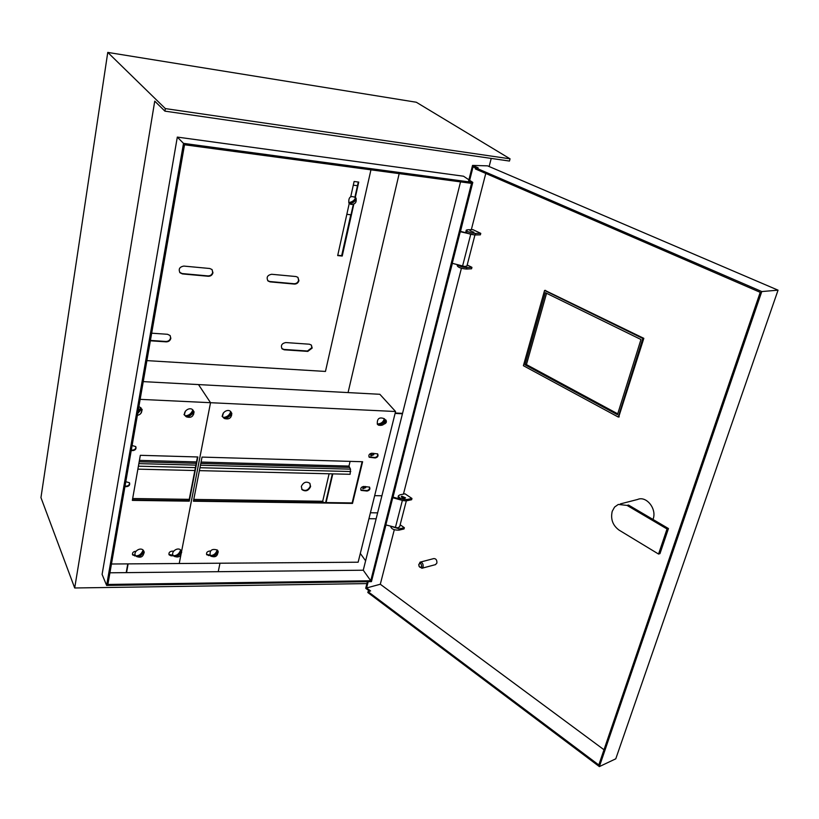 <?xml version="1.0" encoding="UTF-8"?>
<svg xmlns="http://www.w3.org/2000/svg" width="819" height="819" viewBox="0 0 819 819"><rect width="100%" height="100%" fill="white"/><g stroke="black" fill="none" stroke-linecap="round" stroke-linejoin="round"><path stroke-width="1.23" d="M452.252 263.319L464.742 266.492L466.932 266.032M460.268 231.716L474.457 234.94M467.536 233.18L460.37 231.337M403.767 498.218L402.569 497.901M385.851 524.907L397.43 527.897L399.621 526.832M392.751 497.717L400.706 499.948M398.751 498.72L392.915 497.082M125.389 484.039L125.778 481.787M125.563 483.046L125.798 481.807M131.634 448.198L131.808 447.225M363.38 486.476L362.909 488.738L365.765 487.622L365.55 486.506M362.684 488.4L365.407 486.506M371.887 453.224L370.69 454.586L370.987 455.835L373.843 454.688L373.321 453.276M370.761 455.497L373.454 454.228L373.382 453.316M301.331 486.414L302.037 489.649C305.589 491.891 308.446 490.878 310.596 486.599L309.879 483.333C306.306 481.122 303.46 482.145 301.331 486.414M301.709 489.199L301.73 489.219C305.292 491.461 308.139 490.448 310.288 486.169L309.889 483.353M365.622 560.8L360.319 553.449M323.607 502.538L322.696 501.269L193.775 499.406M399.17 173.628L348.065 392.588M329.105 473.781L322.696 501.269M189.25 499.344L132.668 498.525M177.313 137.09L102.099 574.395L106.624 585.421L183.507 143.376L177.313 137.09L463.523 176.218L468.908 179.801M164.916 111.138L509.469 161.056L510.053 158.825L416.298 102.242L107.76 52.406L165.346 108.589L164.916 111.138L154.74 101.136L74.693 587.981L366.902 583.589M491.226 158.405L489.138 166.523M183.507 143.376L472.788 182.391L371.447 581.633L106.624 585.421M184.51 144.768L107.893 584.449L370.751 580.773L471.519 183.354L184.51 144.768M107.76 52.406L40.95 497.604L74.693 587.981M510.053 158.825L165.346 108.589M472.788 182.391L469.666 180.303M460.534 181.879L363.257 570.219L109.92 572.798M363.257 570.219L370.751 580.773M351.003 214.803L346.836 214.312M357.483 185.708L353.296 185.176M128.122 563.881L126.556 572.624M127.774 563.892L126.208 572.635M218.233 571.693L219.983 563.216M402.446 413.769L395.096 413.431M402.549 413.36L395.198 413.011M374.672 495.659L381.91 495.782M332.811 473.873L326.085 502.569M332.36 473.863L325.634 502.559M312.182 348.055L311.353 345.055L309.377 344.205L285.77 342.557C281.736 343.427 280.528 345.536 282.135 348.884L284.234 349.805L307.801 351.392L312.182 348.055M281.808 348.495L283.917 349.426L307.473 351.013L311.844 347.676L311.353 345.055M150.348 340.796L166.206 341.861C168.642 341.799 170.188 340.632 170.843 338.36L170.117 335.544L167.557 334.295L151.679 333.19M150.42 340.428L165.94 341.472C168.386 341.41 169.932 340.233 170.577 337.971L170.198 335.647M298.925 280.661L297.921 277.354L296.007 276.546L271.621 274.273C267.352 275.174 266.155 277.406 268.028 280.989L270.065 281.869L294.42 284.08C296.713 284.06 298.218 282.913 298.925 280.661M267.67 280.6L269.748 281.521L294.093 283.732C296.386 283.712 297.891 282.565 298.597 280.313L297.942 277.375M212.96 272.747L211.998 269.523L209.746 268.499L183.845 266.083C179.525 266.871 178.245 269.103 180.026 272.788L182.432 273.925L208.292 276.269C210.729 276.259 212.285 275.082 212.96 272.747M179.648 272.317L182.156 273.566L208.006 275.921C210.442 275.901 211.998 274.723 212.674 272.399L212.09 269.615M355.354 197.215L358.732 182.094L354.115 181.49L350.757 196.642M349.242 203.46L337.684 255.579L342.229 256.05L353.808 204.166M265.264 155.63L266.011 155.723M370.946 169.83L325.46 371.437L146.898 360.616M350.788 214.783L341.666 255.692M337.745 255.293L341.881 255.712L353.327 204.351M354.996 196.877L358.302 182.033M125.031 486.097L126.382 486.117C128.634 485.8 129.658 484.674 129.453 482.708M131.306 450.051L132.678 450.092C135.002 449.774 136.026 448.597 135.749 446.56L132.094 445.536M183.988 414.455L184.838 415.079M193.571 414.434L194.072 411.793M132.453 554.483L135.442 555.395M141.492 412.356L141.912 409.142M168.919 554.412L173.096 555.231M132.432 499.856L188.994 500.644L197.471 456.961M111.456 564.004L358.138 562.213L395.567 411.507L210.524 402.702L179.228 563.513L210.524 402.702L140.141 399.355M124.938 486.609L126.638 486.64C129.218 486.158 130.16 484.858 129.474 482.739L125.798 481.705M131.224 450.532L132.934 450.583C135.585 450.102 136.527 448.761 135.759 446.57M185.411 411.107L184.265 414.905L185.053 415.52M192.864 415.673L193.745 411.476M135.934 551.279L135.473 551.279C133.026 551.76 132.084 552.989 132.658 554.965L135.852 555.937M140.807 413.482L142.178 409.623L141.738 409.172M173.628 551.167L171.898 551.167C169.451 551.668 168.53 552.907 169.144 554.872L171.017 555.784L173.485 555.763M140.325 455.313L132.34 500.378L189.281 501.167L197.86 456.971L140.325 455.313M143.233 381.623L198.505 384.582L210.524 402.702L198.505 384.582L379.852 394.287L395.567 411.507M188.994 500.644L189.281 501.167M222.072 416.175L222.86 416.728M231.46 415.929L231.828 413.38M360.862 490.038L366.707 490.571C368.919 490.141 369.83 488.943 369.41 486.998M368.99 456.91L374.826 457.493C377.119 457.043 378.02 455.814 377.528 453.798M384.408 423.464L385.8 419.942M206.531 554.33L209.818 555.067M193.519 500.716L352.139 502.938L362.121 461.721M223.464 412.796L222.358 416.605L223.065 417.147M230.753 417.26L231.582 413.145M363.585 486.466C361.077 487.08 360.258 488.39 361.118 490.407L367.076 491.052C369.584 490.438 370.403 489.117 369.533 487.11L363.585 486.466M371.703 453.224C369.144 453.849 368.325 455.2 369.256 457.268L375.215 457.954C377.774 457.319 378.593 455.968 377.651 453.9L371.703 453.224M383.855 424.191C386.261 423.341 386.947 421.959 385.923 420.034L384.807 419.543M210.391 551.054L209.449 551.054C207.012 551.576 206.112 552.815 206.757 554.78L210.186 555.599M202.037 457.094L193.417 501.218L352.508 503.419L362.612 461.732L202.037 457.094M199.386 470.638L350.102 474.293L350.501 469.154L348.976 466.083L350.092 461.373M194.84 470.526L137.868 469.144M469.942 230.804L473.935 232.238L469.942 230.804M467.71 229.75L466.277 230.129C467.199 231.818 470.29 232.934 475.563 233.466L480.763 233.354L472.911 229.648L467.71 229.75M466.216 230.354L465.898 231.603C466.82 233.302 469.911 234.418 475.184 234.961L480.374 234.838L480.763 233.354M461.343 265.755L464.578 266.482M457.667 264.772C459.756 266.441 462.786 267.383 466.758 267.578L471.939 267.332L467.199 264.977M457.442 264.711L457.207 265.632C458.087 267.444 461.148 268.581 466.38 269.041L471.57 268.786L471.939 267.332M391.236 526.422L399.314 528.879L404.361 527.702L400.153 524.784M390.643 526.279L390.653 526.259C391.206 528.951 393.99 530.241 398.986 530.139L404.043 528.951L404.361 527.702M401.894 496.191L401.269 496.56L404.893 498.198L405.518 497.829L401.894 496.191M399.918 494.86L398.454 495.72C399.048 498.3 401.863 499.57 406.889 499.539L411.957 498.454L404.985 493.796L399.918 494.86M398.351 496.109L398.126 497C398.72 499.58 401.535 500.859 406.552 500.818L411.629 499.723L411.957 498.454M404.75 498.228L401.709 497.44M421.672 566.431C421.345 563.411 420.382 562.735 418.806 564.393C419.133 567.413 420.096 568.089 421.672 566.431M418.724 565.12L420.024 562.182C422.266 562.203 423.3 563.728 423.126 566.748L421.928 568.253L419.062 566.41M620.321 503.92L637.581 499.477C646.293 495.505 657.022 508.834 653.142 519.011L652.978 519.451M667.035 528.972L627.037 505.405L618.294 504.443L614.588 507.053L612.213 511.332C610.472 519.154 612.745 525.409 619.041 530.098L658.558 554.053L659.981 553.613L668.458 528.552L667.035 528.972L658.558 554.053M435.401 564.649L436.885 563.083C437.059 560.094 436.025 558.589 433.794 558.578L420.311 562.11M778.05 290.172L615.775 758.814L599.365 766.594L367.813 592.506L368.028 591.635L598.802 764.966L760.216 292.332L475.235 168.878L475.511 167.762L478.173 167.844L472.543 165.407L487.571 165.858L778.05 290.172L761.772 291.554L599.365 766.594M368.181 581.674L366.595 587.95L370.587 590.939L368.028 591.635M369.574 591.216L365.714 588.318L367.383 581.695M545.055 290.417L643.826 338.339L618.724 416.953M604.002 749.754L380.303 584.244L394.297 529.739M403.439 494.113L461.414 268.284M471.324 229.678L485.769 173.433M475.511 167.762L761.772 291.554M468.519 181.337L472.543 165.407M475.481 167.895L473.065 166.861L469.277 181.849M397.276 479.893L393.038 497.123M385.974 524.938L381.879 540.54M366.595 587.95L380.303 584.244M465.407 211.466L460.503 231.378M452.385 263.36L447.522 281.941M627.037 505.405L628.48 505.026L668.458 528.552M544.563 290.469L523.392 365.704L618.243 417.025L642.823 338.472L544.563 290.469L545.628 290.397L544.533 290.458M545.3 292.67L524.989 364.772L617.465 414.701L640.96 339.516L545.3 292.67M546.56 293.284L526.443 364.588L617.741 413.83M524.989 364.772L526.443 364.588M141.861 410.974L141.011 407.872L138.882 406.582M138.012 411.599L140.418 408.261L141.329 409.326L137.961 411.885M137.664 413.585L141.329 409.326M185.411 416.032L186.353 416.83C191.257 418.274 193.714 416.451 193.724 411.384L193.069 410.206C189.834 405.937 181.777 412.07 185.411 416.032M193.898 412.837L193.724 411.384M186.65 416.779L185.78 415.745C188.902 415.417 191.155 413.697 192.547 410.595L193.417 411.629L186.65 416.779C189.773 416.462 192.025 414.742 193.417 411.629M135.893 555.988L136.189 556.265C140.858 558.323 143.489 556.818 144.103 551.74L143.315 550.286C140.059 546.498 132.248 552.497 135.893 555.988M144.154 552.907L144.103 551.74M139.179 555.139L137.07 556.766L136.189 555.855C139.128 555.784 141.318 554.105 142.752 550.818L143.622 551.73L140.858 553.859M137.07 556.766C139.998 556.705 142.189 555.026 143.622 551.73M173.526 555.804L173.904 556.152C178.573 558.077 181.122 556.51 181.542 551.453L180.845 550.184C177.723 546.447 170.024 552.364 173.526 555.804M181.644 552.549L181.542 551.453M176.597 555.118L174.703 556.582L173.863 555.681C176.822 555.61 178.982 553.951 180.334 550.706L181.163 551.607L178.726 553.49M174.703 556.582C177.662 556.521 179.822 554.862 181.163 551.607M223.403 417.659L224.396 418.499C229.3 419.799 231.675 417.925 231.501 412.878L230.948 411.896C227.846 407.688 219.912 413.738 223.403 417.659M231.726 414.209L231.501 412.878M224.641 418.396L223.802 417.373C226.955 417.055 229.177 415.356 230.467 412.285L231.306 413.308L224.641 418.396C227.795 418.079 230.016 416.38 231.306 413.308M377.334 424.222L378.47 425.163C383.343 426.023 385.401 423.996 384.623 419.093L384.418 418.765C379.299 416.758 376.945 418.57 377.334 424.222M384.94 419.963L384.623 419.093M380.61 423.351L378.573 424.918L377.876 423.955C381.122 423.669 383.21 422.061 384.131 419.133L384.828 420.106L382.975 421.529M378.573 424.918C381.818 424.631 383.906 423.024 384.828 420.106M348.843 202.948L350.911 204.433C355.426 204.351 357.043 202.119 355.753 197.727L355.753 197.727C350.696 195.219 348.392 196.959 348.843 202.948M356.234 198.802L355.753 197.727M350.03 203.552L349.334 202.477C352.457 201.832 354.494 200.286 355.446 197.85L356.142 198.925L350.03 203.552C353.153 202.907 355.19 201.361 356.142 198.925M210.227 555.64L210.667 556.04C215.346 557.841 217.813 556.224 218.069 551.187L217.434 550.081C211.855 548.382 209.449 550.235 210.227 555.64M218.202 552.211L218.069 551.187M213.145 555.057L211.404 556.398L210.596 555.507C213.585 555.436 215.714 553.798 216.974 550.593L217.772 551.494L215.592 553.173M211.404 556.398C214.394 556.336 216.513 554.698 217.772 551.494M462.571 266.083L470.679 234.49M395.393 527.59L402.344 500.532M170.741 555.241L171.017 555.784M134.377 555.395L134.633 555.947M126.382 486.117L126.638 486.64M208.241 555.067L208.528 555.61M348.976 466.083L201.064 462.059M196.509 461.926L139.425 460.38M349.119 467.403L200.798 463.431M196.243 463.308L139.169 461.783M350.501 469.154L200.44 465.233M195.884 465.12L138.851 463.626M350.767 471.539L199.959 467.731M195.403 467.618L138.391 466.175M475.184 234.961L475.563 233.466M466.38 269.041L466.758 267.578M398.986 530.139L399.314 528.879M406.552 500.818L406.889 499.539M618.355 417.004L619.246 416.84L618.376 416.963M642.884 338.636L643.765 338.534M642.823 338.472L643.826 338.36M466.881 266.216L474.948 234.961M399.549 527.129L406.326 500.859M370.423 512.776L377.631 512.858M368.939 518.714L376.146 518.775M421.928 568.253L435.688 564.578M618.314 417.035L619.236 416.861M137.357 415.356C140.622 414.629 142.096 412.633 141.789 409.357"/></g></svg>

